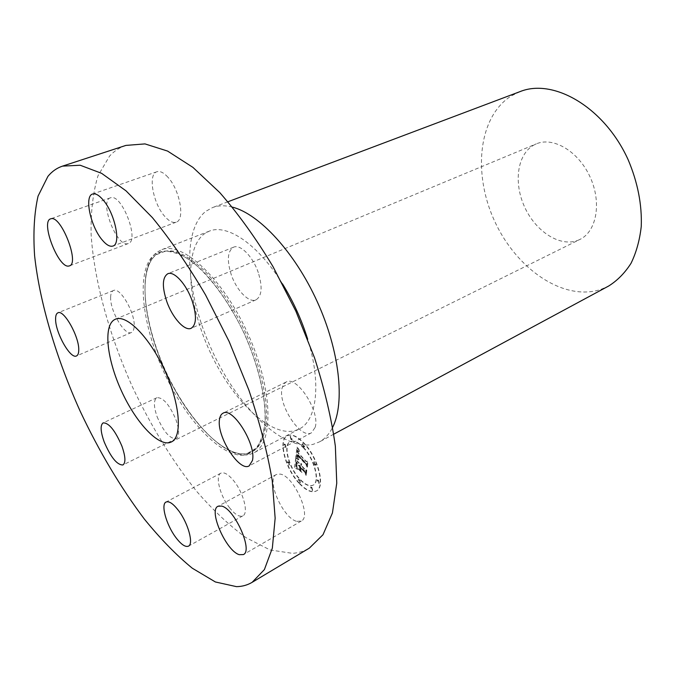 <?xml version="1.0" encoding="UTF-8"?>
<svg xmlns="http://www.w3.org/2000/svg" width="675" height="675" viewBox="0 0 675 675"><rect width="100%" height="100%" fill="white"/><g stroke="black" fill="none" stroke-linecap="round" stroke-linejoin="round"><path stroke-width="0.51" stroke-dasharray="3.38 2.53" d="M315.2 427.3C320.254 411.362 296.595 375.022 286.04 382.084L283.534 384.379L282.057 388.209C277.729 404.561 300.729 439.729 311.504 432.768L315.2 427.3M125.896 145.412C119.635 147.504 114.202 151.048 109.595 156.052L97.959 175.829C92.922 192.738 90.653 212.439 91.142 234.934C94.281 281.517 109.477 335.821 132.697 387.433C151.116 426.338 172.42 460.966 196.619 491.307C212.878 510.013 229.306 525.445 245.911 537.604L270.067 549.956L292.427 553.348C298.536 552.926 304.172 551.18 309.344 548.125M258.297 272.649C253.007 256.686 240.393 243.894 233.584 247.193C227.526 251.058 226.749 260.212 231.247 274.657C236.52 290.36 249.041 303.294 256.036 299.818C261.9 296.089 262.651 287.035 258.297 272.649M167.864 177.154C163.688 172.597 160.043 170.792 156.912 171.745C147.639 174.099 153.073 203.69 164.81 216.447C169.104 221.299 172.901 223.197 176.192 222.159C185.279 219.991 179.913 189.886 167.864 177.154M110.793 197.707L110.422 197.817C99.039 200.779 116.184 246.502 127.533 243.743L128.309 243.54C139.776 240.781 121.88 193.733 110.793 197.707M110.658 296.865C109.679 310.281 124.74 336.277 131.414 332.488C133.026 331.762 133.937 329.797 134.148 326.599C135.498 313.436 120.066 286.647 113.476 290.537C111.738 291.296 110.801 293.406 110.658 296.865M157.106 416.711C163.527 431.722 169.889 439.02 176.2 438.598C179.482 436.227 179.407 429.958 175.972 419.774C169.476 404.629 163.114 397.28 156.878 397.718C153.529 400.157 153.605 406.485 157.106 416.711M229.39 507.558C234.892 514.493 239.38 517.252 242.857 515.843C248.729 513.388 243.641 493.104 234.014 481.157C228.589 474.466 224.21 471.8 220.877 473.158C214.937 475.681 219.957 495.61 229.39 507.558M296.873 521.378L301.295 521.041C312.069 516.569 293.735 475.748 280.209 474.095L276.387 474.491C265.714 478.972 283.011 518.51 296.873 521.378M299.27 483.03C285.39 468.416 278.041 439.72 287.415 435.662C291.743 433.713 297.253 436.168 303.961 443.019C318.161 457.422 325.73 486.92 316.507 490.877C311.901 492.969 306.155 490.354 299.27 483.03M298.983 483.19C285.103 468.577 277.754 439.872 287.12 435.814C291.448 433.865 296.958 436.32 303.666 443.18C317.866 457.591 325.443 487.088 316.212 491.046C311.614 493.138 305.868 490.514 298.983 483.19M249.733 454.435L253.699 452.908C274.151 443.374 273.021 388.589 247.607 333.104C222.421 277.518 181.828 240.713 161.215 249.877L156.752 252.382C137.354 267.511 143.049 322.152 165.856 371.427C188.418 420.82 225.982 460.198 249.733 454.435M303.151 447.559C314.314 458.932 320.262 482.102 312.981 485.224C309.378 486.861 304.872 484.81 299.464 479.073C288.503 467.572 282.69 444.901 290.064 441.712C293.49 440.167 297.852 442.117 303.151 447.559M285.027 444.58L285.753 447.458L284.774 447.019L284.048 444.142L285.027 444.58M299.354 479.959L300.097 482.785L299.084 482.313L298.342 479.486L299.354 479.959M288.453 462.291L289.187 465.117L288.208 464.662L287.474 461.835L288.453 462.291M318.246 480.516L318.997 483.418L317.925 482.929L317.174 480.035L318.246 480.516M311.664 487.637L312.415 490.489L311.361 490.008L310.61 487.156L311.664 487.637M303.261 446.622L302.527 443.669L303.556 444.125L304.29 447.078L303.261 446.622M290.883 439.383L290.149 436.463L291.144 436.902L291.878 439.83L290.883 439.383M314.601 464.83L313.858 461.886L314.921 462.358L315.672 465.294L314.601 464.83M282.462 283.821C258.162 244.232 226.994 223.425 209.149 231.213L204.373 233.82C183.465 249.32 187.523 303.261 209.815 351.38C231.854 399.608 270 437.29 295.043 430.658L299.244 428.996C316.837 420.643 321.587 383.476 307.673 339.154M303.446 447.398C314.609 458.764 320.549 481.933 313.267 485.063C309.665 486.7 305.159 484.65 299.751 478.913C288.79 467.421 282.985 444.749 290.351 441.56C293.785 440.016 298.148 441.956 303.446 447.398M285.314 444.428L286.048 447.306L285.069 446.858L284.344 443.99L285.314 444.428M299.649 479.798L300.383 482.625L299.371 482.153L298.628 479.334L299.649 479.798M288.748 462.13L289.474 464.965L288.495 464.51L287.761 461.675L288.748 462.13M318.541 480.355L319.292 483.249L318.212 482.768L317.469 479.874L318.541 480.355M311.951 487.477L312.702 490.328L311.648 489.839L310.905 486.996L311.951 487.477M303.556 446.462L302.822 443.517L303.851 443.964L304.585 446.917L303.556 446.462M291.17 439.231L290.444 436.303L291.44 436.75L292.165 439.67L291.17 439.231M314.896 464.67L314.153 461.725L315.217 462.189L315.968 465.134L314.896 464.67M232.411 207.132C224.969 205.225 218.354 205.369 212.557 207.562L205.807 211.317C181.069 230.909 186.064 294.46 212.043 350.536C237.743 406.747 282.555 451.356 313.158 444.327L319.326 441.948C324.785 439.02 329.24 434.118 332.682 427.25M296.165 457.456L297.312 446.909L299.683 450.908L297.996 449.98L297.515 452.014L297.928 452.351L298.434 450.782L299.717 451.474L298.46 451.187L298.122 452.672L306.239 461.413L307.353 461.211L306.863 465.235L306.096 463.236L297.262 453.828L297.27 456.233L298.628 458.772L295.751 457.557L297.017 447.069L299.388 451.069L297.7 450.132L297.219 452.174L297.633 452.503L298.139 450.934L299.607 451.811L298.451 451.254L297.709 451.778M296.654 458.536L298.941 459.472L296.106 458.317L298.696 459.937L296.359 458.696M297.945 457.296L297.65 454.621L306.129 463.776L307.243 466.307L307.952 462.527L307.403 467.024L306.037 463.97L297.844 455.144L297.717 457.675L297.354 454.781L305.834 463.936L306.948 466.467L307.462 462.248L307.108 467.184L305.741 464.13L297.262 455.574M294.95 467.201L295.954 458.198L296.857 460.502L300.257 464.189L300.721 463.455L301.607 463.708L300.94 464.923L301.32 465.337L301.995 464.56L301.539 465.573L305.032 469.361L306.264 469.091L305.741 473.352L304.822 471.099L300.738 466.661L300.502 468.653L301.674 471.555L298.299 467.885L299.818 467.986L299.97 466.678L296.865 463.303L297.084 467.336L296.452 465.235L296.671 462.847L299.995 466.459L300.054 465.927L296.291 461.843L296.131 465.362L297.498 468.399L294.654 467.353L295.658 458.359L296.57 460.662L299.97 464.349L300.434 463.615L301.32 463.868L300.645 465.083L301.025 465.497L301.7 464.721L301.244 465.733L304.737 469.522L305.969 469.252L305.446 473.513L304.526 471.26L300.442 466.822L300.215 468.813L301.379 471.715L298.012 468.045L299.531 468.146L299.683 466.838L296.578 463.463L296.789 467.497L296.19 465.716L296.384 463.008L299.708 466.619L299.767 466.087L296.004 462.004L295.844 465.514L297.211 468.56L294.654 467.353M295.65 468.433L297.979 469.496L295.363 468.593M301.987 472.61L298.122 468.627L301.691 472.77M301.328 468.146L301.118 469.927L301.134 467.691L304.914 471.8L306.222 474.643L306.804 469.884L306.382 475.36L304.796 471.909L301.328 468.146L300.831 470.078L300.839 467.851L304.627 471.96L305.927 474.803L306.509 470.045L306.087 475.521L304.501 472.078L301.033 468.307M520.079 91.597L511.312 95.909C478.035 116.859 472.677 174.209 494.817 221.535C516.561 269.038 563.659 301.767 600.978 289.381L608.648 286.031M298.316 451.448L297.827 452.832L305.944 461.573L307.058 461.371L306.568 465.396L305.8 463.396L296.966 453.988L296.933 456.216L298.342 458.932L295.878 457.616M297.818 455.262L297.658 457.456M301.48 463.919L300.907 464.214M578.188 240.224L579.867 239.465C596.599 231.559 601.923 202.677 590.136 177.078C578.559 151.377 553.264 136.443 536.321 143.868L534.043 144.965C517.092 154.128 513.371 183.043 524.787 207.377C535.958 231.812 560.343 247.489 578.188 240.224M247.033 454.714L255.741 449.592C260.407 443.661 263.512 435.215 265.039 424.254C266.684 400.511 259.065 366.424 244.215 333.391C232.149 308.407 218.565 287.82 203.445 271.645C193.674 262.406 184.452 255.935 175.753 252.214C167.594 250.155 160.608 250.822 154.778 254.23C135.616 269.156 141.32 323.35 163.966 372.279C186.368 421.327 223.585 460.417 247.033 454.714M248.383 453.44L257.057 448.327C261.714 442.412 264.811 434 266.355 423.09C268.009 399.457 260.449 365.563 245.692 332.724C233.702 307.893 220.177 287.432 205.124 271.35C195.404 262.17 186.207 255.732 177.55 252.037C169.408 249.986 162.439 250.661 156.625 254.053C137.489 268.903 143.1 322.836 165.628 371.52C187.92 420.314 225.003 459.169 248.383 453.44M286.04 382.084L223.02 413.21M311.504 432.768L249.185 465.86M247.556 453.313L255.935 448.352C260.44 442.572 263.427 434.287 264.904 423.487C266.456 400.039 258.879 366.221 244.148 333.433C228.817 300.94 208.187 273.51 189.591 259.9C180.546 254.23 172.429 251.345 165.248 251.252L156.203 254.737C137.641 269.08 143.075 322.903 165.62 371.52C187.844 420.289 224.961 458.924 247.556 453.313M233.584 247.193L167.763 273.763M256.036 299.818L191.194 328.269M156.912 171.745L92.627 194.02M176.192 222.159L112.944 246.038M110.422 197.817L50.659 218.835M128.309 243.54L69.424 265.882M131.414 332.488L76.486 355.944M113.476 290.537L57.907 312.82M176.2 438.598L122.943 464.965M156.878 397.718L103.132 422.879M242.857 515.843L188.46 546.159M220.877 473.158L166.058 502.031M301.295 521.041L243.397 554.58M276.387 474.491L218 506.267M299.244 428.996L253.699 452.908M209.149 231.213L161.215 249.877M333.788 434.16L319.326 441.948M227.922 201.766L212.557 207.562M115.4 319.207L536.321 143.868M171.323 441.982L579.867 239.465"/><path stroke-width="1.01" d="M252.433 460.502C256.517 444.58 232.63 406.536 223.02 413.21C221.181 414.163 220.016 416.171 219.544 419.243C216.194 435.603 239.338 472.365 249.185 465.86L252.433 460.502M252.121 582.339L309.344 548.125L323.004 534.718L332.429 512.958L336.757 483.157L335.357 446.226C331.501 418.534 324.557 389.07 314.533 357.834L295.844 311.133L272.877 266.38C255.884 238.317 238.207 213.747 219.847 192.662L192.907 167.366L167.577 151.073L144.973 143.902L125.896 145.412L62.522 166.126C56.801 168.041 51.933 171.467 47.908 176.386L38.07 196.071C34.223 213.047 33.067 232.926 34.602 255.715C39.749 302.957 56.362 358.341 80.258 411.379C99.107 451.389 120.454 487.266 144.307 519.016C160.27 538.675 176.259 555.078 192.282 568.207L215.393 581.977L236.469 586.642C242.182 586.567 247.396 585.132 252.121 582.339L264.389 569.59L272.337 548.134L275.147 518.214L272.253 480.718C267.435 452.419 259.613 422.153 248.813 389.914L229.146 341.516L205.537 294.916C188.308 265.604 170.598 239.844 152.407 217.628L126.023 190.839L101.604 173.332L80.198 165.24L62.522 166.126M192.105 300.712C186.427 284.226 173.998 270.675 167.763 273.763C162.262 277.459 161.941 286.748 166.818 301.624C172.463 317.824 184.781 331.509 191.194 328.269C196.535 324.734 196.838 315.546 192.105 300.712M103.089 199.927C98.98 195.134 95.496 193.16 92.627 194.02C84.097 196.096 90.551 226.387 102.068 239.802C106.296 244.89 109.924 246.974 112.944 246.038C121.323 244.19 114.927 213.334 103.089 199.927M50.996 218.742L50.659 218.835C40.272 221.434 58.32 268.397 68.707 266.051L69.424 265.882C79.928 263.537 61.096 215.106 50.996 218.742M55.603 319.098C55.333 332.598 70.487 359.471 76.486 355.944C77.946 355.286 78.697 353.346 78.747 350.123C79.372 336.892 63.813 309.167 57.907 312.82C56.337 313.521 55.569 315.613 55.603 319.098M104.22 442.007C110.86 457.422 117.104 465.083 122.943 464.965C125.879 462.755 125.516 456.435 121.863 446.006C115.13 430.439 108.886 422.727 103.132 422.879C100.136 425.174 100.499 431.553 104.22 442.007M175.542 537.097C180.968 544.362 185.279 547.383 188.46 546.159C193.835 544.008 188.19 523.311 178.672 510.781C173.306 503.752 169.104 500.833 166.058 502.031C160.642 504.267 166.21 524.576 175.542 537.097M239.262 554.681L243.397 554.58C253.328 550.673 234.335 508.444 221.569 506.064L218 506.267C208.204 510.241 226.133 551.019 239.262 554.681M307.673 339.154C301.582 319.655 293.178 301.21 282.462 283.821M332.682 427.25C345.153 402.705 339.626 350.747 317.123 301.438C294.688 252.104 259.116 213.832 232.411 207.132M333.788 434.16L608.648 286.031C617.414 280.538 624.881 272.953 631.049 263.267C636.297 252.501 639.697 240.233 641.25 226.479C642.077 204.601 637.715 182.36 628.155 159.756C604.538 107.435 553.677 77.937 520.079 91.597L227.922 201.766M113.915 320.001L115.4 319.207C126.546 314.002 149.766 337.39 164.894 370.786C180.166 404.114 182.562 436.987 171.323 441.982L170.193 442.446C157.95 446.42 135.726 422.187 121.576 391.196C107.274 360.264 103.191 327.248 113.915 320.001"/></g></svg>
